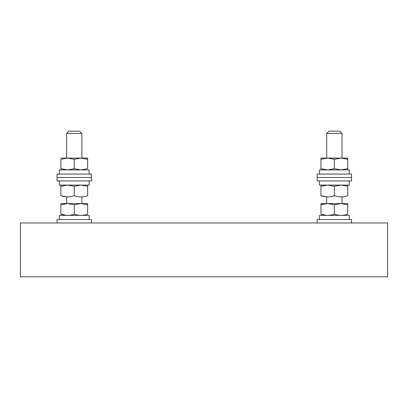<?xml version="1.0" encoding="UTF-8"?>
<svg xmlns="http://www.w3.org/2000/svg" width="408" height="408" viewBox="0 0 408 408"><rect width="100%" height="100%" fill="white"/><g stroke="black" fill="none" stroke-linecap="round" stroke-linejoin="round"><path stroke-width="0.61" d="M67.565 169.912L74.256 168.718L80.947 169.912L87.644 168.718L87.644 158.1L67.565 158.1L74.256 159.293L74.256 168.718M60.868 158.1L67.56 158.1L60.868 159.293L60.868 169.912L60.868 168.718L67.56 169.912M87.644 158.1L87.644 159.293L80.947 158.1L74.256 159.293M89.158 169.912L89.158 174.073L89.158 169.912L59.354 169.912L59.354 174.073M74.256 174.073L91.453 174.073L91.453 180.928L57.059 180.928L57.059 177.5L91.453 177.5L57.059 177.5L57.059 174.073L74.256 174.073M66.606 133.467L68.901 131.172L79.611 131.172L81.906 133.467L66.606 133.467L66.606 158.1M387.6 222.972L20.4 222.972L20.4 276.828L387.6 276.828L387.6 222.972M87.644 203.628L80.947 203.572L74.256 204.765L67.565 203.572L60.868 203.572L60.868 214.19C65.321 215.756 69.783 215.756 74.256 214.19C78.708 215.756 83.171 215.756 87.644 214.19C87.644 215.756 87.644 215.756 87.644 214.19L87.644 204.765L80.947 203.572L67.565 203.572L60.868 204.765L60.868 204.362M87.644 203.572L87.644 204.765M74.256 204.765L74.256 214.19M60.868 214.19C60.868 215.756 60.868 215.756 60.868 214.19L66.606 215.383M87.644 185.145L87.644 186.283L80.947 185.089L74.256 186.283L67.565 185.089M74.256 186.283L74.256 195.707C78.708 197.273 83.171 197.273 87.644 195.707C87.644 197.273 87.644 197.273 87.644 195.707L87.644 185.88M67.56 185.089L60.868 186.283L60.868 185.089L60.868 195.707C60.868 197.273 60.868 197.273 60.868 195.707C65.321 197.273 69.783 197.273 74.256 195.707M66.606 203.572L66.606 196.875L60.868 195.707M59.354 219.545L59.354 215.383L89.158 215.383L89.158 219.545M59.354 180.928L59.354 185.089L89.158 185.089L89.158 180.928L89.158 185.089M57.059 222.972L57.059 219.545L91.453 219.545L91.453 222.972M326.706 133.467L329.001 131.172L339.711 131.172L342.006 133.467L326.706 133.467L326.706 158.1M334.356 186.283L327.66 185.089L320.969 186.283L320.969 195.707C320.969 197.273 320.969 197.273 320.969 195.707C325.421 197.273 329.883 197.273 334.356 195.707C338.808 197.273 343.271 197.273 347.744 195.707C347.744 197.273 347.744 197.273 347.744 195.707L347.744 186.283L341.047 185.089L334.356 186.283L334.356 195.707M347.744 185.089L347.744 186.283M320.969 185.88L320.969 185.145M326.706 203.572L326.706 196.875L320.969 195.707M347.744 204.362L347.744 203.572L341.047 203.572L334.356 204.765L327.66 203.572L320.969 203.572L320.969 214.19C325.421 215.756 329.883 215.756 334.356 214.19C338.808 215.756 343.271 215.756 347.744 214.19C347.744 215.756 347.744 215.756 347.744 214.19L347.744 204.765L341.047 203.572L327.66 203.572L320.969 204.765L320.969 204.362M334.356 204.765L334.356 214.19M320.969 214.19C320.969 215.756 320.969 215.756 320.969 214.19L326.706 215.383M334.356 174.073L351.553 174.073L351.553 180.928L317.159 180.928L317.159 177.5L351.553 177.5L317.159 177.5L317.159 174.073L334.356 174.073M320.969 169.912L320.969 168.718L327.66 169.912L334.356 168.718L341.047 169.912L347.744 168.718L347.744 169.912M347.744 169.121L347.744 158.891M320.969 158.891L320.969 169.121M334.356 159.293L341.047 158.1L347.744 159.293L347.744 158.1L327.66 158.1L320.969 159.293L320.969 158.1L327.66 158.1L334.356 159.293L334.356 168.718M319.454 219.545L319.454 215.383L349.258 215.383L349.258 219.545M319.454 174.073L319.454 169.912L349.258 169.912L349.258 174.073M319.454 180.928L319.454 185.089L349.258 185.089L349.258 180.928L349.258 185.089M317.159 222.972L317.159 219.545L351.553 219.545L351.553 222.972M81.906 133.467L81.906 158.1M81.906 196.875L81.906 203.572M342.006 133.467L342.006 158.1M342.006 196.875L342.006 203.572"/></g></svg>
